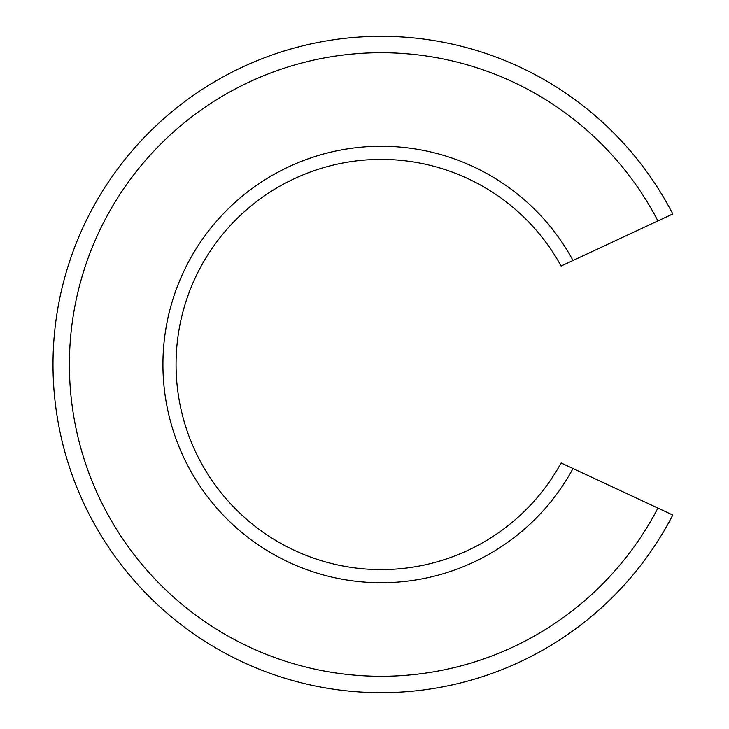 <?xml version="1.0" encoding="UTF-8"?>
<svg xmlns="http://www.w3.org/2000/svg" width="729" height="729" viewBox="0 0 729 729"><rect width="100%" height="100%" fill="white"/><g stroke="black" fill="none" stroke-linecap="round" stroke-linejoin="round"><path stroke-width="1.09" d="M672.785 515.029L657.904 508.086L672.785 515.029A328.178 328.178 0 0 1 174.195 619.176A328.178 328.178 0 0 1 174.195 109.824A328.178 328.178 0 0 1 672.785 213.971L573.021 260.49A218.235 218.235 0 0 0 242.383 196.074A218.235 218.235 0 0 0 242.383 532.926A218.235 218.235 0 0 0 573.021 468.51L657.904 508.086A311.766 311.766 0 0 1 184.373 606.309A311.766 311.766 0 0 1 184.373 122.691A311.766 311.766 0 0 1 657.904 220.914L672.785 213.971M573.021 468.51L561.102 462.951A205.113 205.113 0 0 1 250.53 522.629A205.113 205.113 0 0 1 250.53 206.371A205.113 205.113 0 0 1 561.102 266.049L573.021 260.49"/></g></svg>
